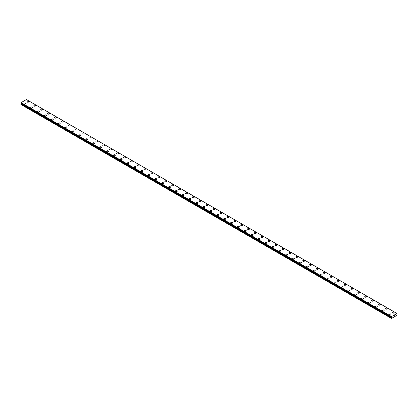 <?xml version="1.0" encoding="UTF-8"?>
<svg xmlns="http://www.w3.org/2000/svg" width="418" height="418" viewBox="0 0 418 418"><rect width="100%" height="100%" fill="white"/><g stroke="black" fill="none" stroke-linecap="round" stroke-linejoin="round"><path stroke-width="0.63" d="M26.966 101.694A0.914 0.528 180 0 1 27.531 101.203A0.914 0.528 180 0 1 28.523 101.318A0.914 0.528 180 0 1 28.795 101.694A0.914 0.528 180 0 1 28.231 102.18A0.914 0.528 180 0 1 27.233 102.065A0.914 0.528 180 0 1 26.966 101.694A0.914 0.528 180 0 1 27.531 101.208A0.914 0.528 180 0 1 28.523 101.323A0.914 0.528 180 0 1 28.795 101.694M33.858 105.67A0.914 0.528 180 0 1 34.422 105.184A0.914 0.528 180 0 1 35.42 105.299A0.914 0.528 180 0 1 35.687 105.676A0.914 0.528 180 0 1 35.122 106.162A0.914 0.528 180 0 1 34.124 106.047A0.914 0.528 180 0 1 33.858 105.67A0.914 0.528 180 0 1 34.422 105.19A0.914 0.528 180 0 1 35.42 105.299A0.914 0.528 180 0 1 35.687 105.67M40.75 109.652A0.914 0.528 180 0 1 41.314 109.166A0.914 0.528 180 0 1 42.312 109.281A0.914 0.528 180 0 1 42.579 109.657A0.914 0.528 180 0 1 42.014 110.138A0.914 0.528 180 0 1 41.021 110.028A0.914 0.528 180 0 1 40.75 109.652A0.914 0.528 180 0 1 41.314 109.166A0.914 0.528 180 0 1 42.312 109.281A0.914 0.528 180 0 1 42.579 109.652M47.647 113.633A0.914 0.528 180 0 1 48.211 113.147A0.914 0.528 180 0 1 49.204 113.257A0.914 0.528 180 0 1 49.476 113.633A0.914 0.528 180 0 1 48.911 114.119A0.914 0.528 180 0 1 47.913 114.004A0.914 0.528 180 0 1 47.647 113.633A0.914 0.528 180 0 1 48.211 113.147A0.914 0.528 180 0 1 49.204 113.262A0.914 0.528 180 0 1 49.476 113.633M54.539 117.615A0.914 0.528 180 0 1 55.103 117.124A0.914 0.528 180 0 1 56.101 117.239A0.914 0.528 180 0 1 56.367 117.615A0.914 0.528 180 0 1 55.803 118.101A0.914 0.528 180 0 1 54.805 117.986A0.914 0.528 180 0 1 54.539 117.615A0.914 0.528 180 0 1 55.103 117.129A0.914 0.528 180 0 1 56.101 117.239A0.914 0.528 180 0 1 56.367 117.615M61.43 121.591A0.914 0.528 180 0 1 61.995 121.105A0.914 0.528 180 0 1 62.993 121.22A0.914 0.528 180 0 1 63.259 121.596A0.914 0.528 180 0 1 62.695 122.077A0.914 0.528 180 0 1 61.702 121.967A0.914 0.528 180 0 1 61.43 121.591A0.914 0.528 180 0 1 61.995 121.105A0.914 0.528 180 0 1 62.993 121.22A0.914 0.528 180 0 1 63.259 121.591M68.327 125.572A0.914 0.528 180 0 1 68.892 125.087A0.914 0.528 180 0 1 69.884 125.196A0.914 0.528 180 0 1 70.151 125.572A0.914 0.528 180 0 1 69.587 126.058A0.914 0.528 180 0 1 68.594 125.943A0.914 0.528 180 0 1 68.327 125.572A0.914 0.528 180 0 1 68.892 125.087A0.914 0.528 180 0 1 69.884 125.201A0.914 0.528 180 0 1 70.151 125.572M75.219 129.554A0.914 0.528 180 0 1 75.783 129.063A0.914 0.528 180 0 1 76.776 129.178A0.914 0.528 180 0 1 77.048 129.554A0.914 0.528 180 0 1 76.484 130.04A0.914 0.528 180 0 1 75.486 129.925A0.914 0.528 180 0 1 75.219 129.554A0.914 0.528 180 0 1 75.783 129.068A0.914 0.528 180 0 1 76.776 129.183A0.914 0.528 180 0 1 77.048 129.554M82.111 133.53A0.914 0.528 180 0 1 82.675 133.044A0.914 0.528 180 0 1 83.673 133.159A0.914 0.528 180 0 1 83.94 133.535A0.914 0.528 180 0 1 83.375 134.021A0.914 0.528 180 0 1 82.377 133.906A0.914 0.528 180 0 1 82.111 133.53A0.914 0.528 180 0 1 82.675 133.044A0.914 0.528 180 0 1 83.673 133.159A0.914 0.528 180 0 1 83.94 133.53M89.003 137.512A0.914 0.528 180 0 1 89.567 137.026A0.914 0.528 180 0 1 90.565 137.141A0.914 0.528 180 0 1 90.831 137.512A0.914 0.528 180 0 1 90.267 137.997A0.914 0.528 180 0 1 89.274 137.883A0.914 0.528 180 0 1 89.003 137.512A0.914 0.528 180 0 1 89.567 137.026A0.914 0.528 180 0 1 90.565 137.141A0.914 0.528 180 0 1 90.831 137.512M95.9 141.493A0.914 0.528 180 0 1 96.464 141.002A0.914 0.528 180 0 1 97.457 141.117A0.914 0.528 180 0 1 97.728 141.493A0.914 0.528 180 0 1 97.164 141.979A0.914 0.528 180 0 1 96.166 141.864A0.914 0.528 180 0 1 95.9 141.493A0.914 0.528 180 0 1 96.464 141.007A0.914 0.528 180 0 1 97.457 141.122A0.914 0.528 180 0 1 97.728 141.493M102.791 145.469A0.914 0.528 180 0 1 103.356 144.983A0.914 0.528 180 0 1 104.354 145.098A0.914 0.528 180 0 1 104.62 145.474A0.914 0.528 180 0 1 104.056 145.96A0.914 0.528 180 0 1 103.058 145.845A0.914 0.528 180 0 1 102.791 145.469A0.914 0.528 180 0 1 103.356 144.983A0.914 0.528 180 0 1 104.354 145.098A0.914 0.528 180 0 1 104.62 145.469M109.683 149.451A0.914 0.528 180 0 1 110.247 148.965A0.914 0.528 180 0 1 111.245 149.08A0.914 0.528 180 0 1 111.512 149.451A0.914 0.528 180 0 1 110.948 149.937A0.914 0.528 180 0 1 109.955 149.822A0.914 0.528 180 0 1 109.683 149.451A0.914 0.528 180 0 1 110.247 148.965A0.914 0.528 180 0 1 111.245 149.08A0.914 0.528 180 0 1 111.512 149.451M116.58 153.432A0.914 0.528 180 0 1 117.144 152.941A0.914 0.528 180 0 1 118.137 153.056A0.914 0.528 180 0 1 118.404 153.432A0.914 0.528 180 0 1 117.839 153.918A0.914 0.528 180 0 1 116.847 153.803A0.914 0.528 180 0 1 116.58 153.432A0.914 0.528 180 0 1 117.144 152.946A0.914 0.528 180 0 1 118.137 153.061A0.914 0.528 180 0 1 118.404 153.432M123.472 157.408A0.914 0.528 180 0 1 124.036 156.922A0.914 0.528 180 0 1 125.029 157.037A0.914 0.528 180 0 1 125.301 157.414A0.914 0.528 180 0 1 124.736 157.899A0.914 0.528 180 0 1 123.738 157.785A0.914 0.528 180 0 1 123.472 157.408A0.914 0.528 180 0 1 124.036 156.922A0.914 0.528 180 0 1 125.029 157.037A0.914 0.528 180 0 1 125.301 157.408M130.364 161.39A0.914 0.528 180 0 1 130.928 160.904A0.914 0.528 180 0 1 131.926 161.019A0.914 0.528 180 0 1 132.192 161.39A0.914 0.528 180 0 1 131.628 161.876A0.914 0.528 180 0 1 130.63 161.761A0.914 0.528 180 0 1 130.364 161.39A0.914 0.528 180 0 1 130.928 160.904A0.914 0.528 180 0 1 131.926 161.019A0.914 0.528 180 0 1 132.192 161.39M137.256 165.371A0.914 0.528 180 0 1 137.82 164.88A0.914 0.528 180 0 1 138.818 164.995A0.914 0.528 180 0 1 139.084 165.371A0.914 0.528 180 0 1 138.52 165.857A0.914 0.528 180 0 1 137.527 165.742A0.914 0.528 180 0 1 137.256 165.371A0.914 0.528 180 0 1 137.82 164.885A0.914 0.528 180 0 1 138.818 165A0.914 0.528 180 0 1 139.084 165.371M144.153 169.347A0.914 0.528 180 0 1 144.717 168.862A0.914 0.528 180 0 1 145.71 168.976A0.914 0.528 180 0 1 145.981 169.353A0.914 0.528 180 0 1 145.417 169.839A0.914 0.528 180 0 1 144.419 169.724A0.914 0.528 180 0 1 144.153 169.347A0.914 0.528 180 0 1 144.717 168.862A0.914 0.528 180 0 1 145.71 168.976A0.914 0.528 180 0 1 145.981 169.347M151.044 173.329A0.914 0.528 180 0 1 151.609 172.843A0.914 0.528 180 0 1 152.607 172.958A0.914 0.528 180 0 1 152.873 173.329A0.914 0.528 180 0 1 152.309 173.815A0.914 0.528 180 0 1 151.311 173.7A0.914 0.528 180 0 1 151.044 173.329A0.914 0.528 180 0 1 151.609 172.843A0.914 0.528 180 0 1 152.607 172.958A0.914 0.528 180 0 1 152.873 173.329M157.936 177.31A0.914 0.528 180 0 1 158.5 176.819A0.914 0.528 180 0 1 159.498 176.934A0.914 0.528 180 0 1 159.765 177.31A0.914 0.528 180 0 1 159.201 177.796A0.914 0.528 180 0 1 158.208 177.681A0.914 0.528 180 0 1 157.936 177.31A0.914 0.528 180 0 1 158.5 176.824A0.914 0.528 180 0 1 159.498 176.939A0.914 0.528 180 0 1 159.765 177.31M164.833 181.287A0.914 0.528 180 0 1 165.397 180.801A0.914 0.528 180 0 1 166.39 180.916A0.914 0.528 180 0 1 166.657 181.292A0.914 0.528 180 0 1 166.092 181.778A0.914 0.528 180 0 1 165.1 181.663A0.914 0.528 180 0 1 164.833 181.287A0.914 0.528 180 0 1 165.397 180.806A0.914 0.528 180 0 1 166.39 180.916A0.914 0.528 180 0 1 166.657 181.287M171.725 185.268A0.914 0.528 180 0 1 172.289 184.782A0.914 0.528 180 0 1 173.282 184.897A0.914 0.528 180 0 1 173.554 185.268A0.914 0.528 180 0 1 172.989 185.754A0.914 0.528 180 0 1 171.991 185.644A0.914 0.528 180 0 1 171.725 185.268A0.914 0.528 180 0 1 172.289 184.782A0.914 0.528 180 0 1 173.282 184.897A0.914 0.528 180 0 1 173.554 185.268M178.617 189.249A0.914 0.528 180 0 1 179.181 188.758A0.914 0.528 180 0 1 180.179 188.873A0.914 0.528 180 0 1 180.445 189.249A0.914 0.528 180 0 1 179.881 189.735A0.914 0.528 180 0 1 178.883 189.62A0.914 0.528 180 0 1 178.617 189.249A0.914 0.528 180 0 1 179.181 188.764A0.914 0.528 180 0 1 180.179 188.879A0.914 0.528 180 0 1 180.445 189.249M185.508 193.226A0.914 0.528 180 0 1 186.073 192.74A0.914 0.528 180 0 1 187.071 192.855A0.914 0.528 180 0 1 187.337 193.231A0.914 0.528 180 0 1 186.773 193.717A0.914 0.528 180 0 1 185.78 193.602A0.914 0.528 180 0 1 185.508 193.226A0.914 0.528 180 0 1 186.073 192.745A0.914 0.528 180 0 1 187.071 192.855A0.914 0.528 180 0 1 187.337 193.226M192.405 197.207A0.914 0.528 180 0 1 192.97 196.721A0.914 0.528 180 0 1 193.962 196.836A0.914 0.528 180 0 1 194.234 197.212A0.914 0.528 180 0 1 193.67 197.693A0.914 0.528 180 0 1 192.672 197.583A0.914 0.528 180 0 1 192.405 197.207A0.914 0.528 180 0 1 192.97 196.721A0.914 0.528 180 0 1 193.962 196.836A0.914 0.528 180 0 1 194.234 197.207M199.297 201.189A0.914 0.528 180 0 1 199.861 200.703A0.914 0.528 180 0 1 200.859 200.812A0.914 0.528 180 0 1 201.126 201.189A0.914 0.528 180 0 1 200.562 201.675A0.914 0.528 180 0 1 199.564 201.56A0.914 0.528 180 0 1 199.297 201.189A0.914 0.528 180 0 1 199.861 200.703A0.914 0.528 180 0 1 200.859 200.818A0.914 0.528 180 0 1 201.126 201.189M206.189 205.17A0.914 0.528 180 0 1 206.753 204.679A0.914 0.528 180 0 1 207.751 204.794A0.914 0.528 180 0 1 208.018 205.17A0.914 0.528 180 0 1 207.453 205.656A0.914 0.528 180 0 1 206.461 205.541A0.914 0.528 180 0 1 206.189 205.17A0.914 0.528 180 0 1 206.753 204.684A0.914 0.528 180 0 1 207.751 204.799A0.914 0.528 180 0 1 208.018 205.17M213.086 209.146A0.914 0.528 180 0 1 213.65 208.66A0.914 0.528 180 0 1 214.643 208.775A0.914 0.528 180 0 1 214.909 209.152A0.914 0.528 180 0 1 214.345 209.637A0.914 0.528 180 0 1 213.352 209.522A0.914 0.528 180 0 1 213.086 209.146A0.914 0.528 180 0 1 213.65 208.66A0.914 0.528 180 0 1 214.643 208.775A0.914 0.528 180 0 1 214.909 209.146M219.978 213.128A0.914 0.528 180 0 1 220.542 212.642A0.914 0.528 180 0 1 221.535 212.752A0.914 0.528 180 0 1 221.806 213.128A0.914 0.528 180 0 1 221.242 213.614A0.914 0.528 180 0 1 220.244 213.499A0.914 0.528 180 0 1 219.978 213.128A0.914 0.528 180 0 1 220.542 212.642A0.914 0.528 180 0 1 221.535 212.757A0.914 0.528 180 0 1 221.806 213.128M226.869 217.109A0.914 0.528 180 0 1 227.434 216.618A0.914 0.528 180 0 1 228.432 216.733A0.914 0.528 180 0 1 228.698 217.109A0.914 0.528 180 0 1 228.134 217.595A0.914 0.528 180 0 1 227.136 217.48A0.914 0.528 180 0 1 226.869 217.109A0.914 0.528 180 0 1 227.434 216.623A0.914 0.528 180 0 1 228.432 216.738A0.914 0.528 180 0 1 228.698 217.109M233.761 221.085A0.914 0.528 180 0 1 234.326 220.599A0.914 0.528 180 0 1 235.324 220.714A0.914 0.528 180 0 1 235.59 221.091A0.914 0.528 180 0 1 235.026 221.577A0.914 0.528 180 0 1 234.033 221.462A0.914 0.528 180 0 1 233.761 221.085A0.914 0.528 180 0 1 234.326 220.599A0.914 0.528 180 0 1 235.324 220.714A0.914 0.528 180 0 1 235.59 221.085M240.658 225.067A0.914 0.528 180 0 1 241.223 224.581A0.914 0.528 180 0 1 242.215 224.696A0.914 0.528 180 0 1 242.487 225.067A0.914 0.528 180 0 1 241.923 225.553A0.914 0.528 180 0 1 240.925 225.438A0.914 0.528 180 0 1 240.658 225.067A0.914 0.528 180 0 1 241.223 224.581A0.914 0.528 180 0 1 242.215 224.696A0.914 0.528 180 0 1 242.487 225.067M247.55 229.048A0.914 0.528 180 0 1 248.114 228.557A0.914 0.528 180 0 1 249.112 228.672A0.914 0.528 180 0 1 249.379 229.048A0.914 0.528 180 0 1 248.814 229.534A0.914 0.528 180 0 1 247.817 229.419A0.914 0.528 180 0 1 247.55 229.048A0.914 0.528 180 0 1 248.114 228.562A0.914 0.528 180 0 1 249.112 228.677A0.914 0.528 180 0 1 249.379 229.048M254.442 233.025A0.914 0.528 180 0 1 255.006 232.539A0.914 0.528 180 0 1 256.004 232.654A0.914 0.528 180 0 1 256.271 233.03A0.914 0.528 180 0 1 255.706 233.516A0.914 0.528 180 0 1 254.714 233.401A0.914 0.528 180 0 1 254.442 233.025A0.914 0.528 180 0 1 255.006 232.539A0.914 0.528 180 0 1 256.004 232.654A0.914 0.528 180 0 1 256.271 233.025M261.339 237.006A0.914 0.528 180 0 1 261.903 236.52A0.914 0.528 180 0 1 262.896 236.635A0.914 0.528 180 0 1 263.162 237.006A0.914 0.528 180 0 1 262.598 237.492A0.914 0.528 180 0 1 261.605 237.377A0.914 0.528 180 0 1 261.339 237.006A0.914 0.528 180 0 1 261.903 236.52A0.914 0.528 180 0 1 262.896 236.635A0.914 0.528 180 0 1 263.162 237.006M268.231 240.987A0.914 0.528 180 0 1 268.795 240.496A0.914 0.528 180 0 1 269.788 240.611A0.914 0.528 180 0 1 270.059 240.987A0.914 0.528 180 0 1 269.495 241.473A0.914 0.528 180 0 1 268.497 241.358A0.914 0.528 180 0 1 268.231 240.987A0.914 0.528 180 0 1 268.795 240.502A0.914 0.528 180 0 1 269.788 240.616A0.914 0.528 180 0 1 270.059 240.987M275.122 244.964A0.914 0.528 180 0 1 275.687 244.478A0.914 0.528 180 0 1 276.685 244.593A0.914 0.528 180 0 1 276.951 244.969A0.914 0.528 180 0 1 276.387 245.455A0.914 0.528 180 0 1 275.389 245.34A0.914 0.528 180 0 1 275.122 244.964A0.914 0.528 180 0 1 275.687 244.478A0.914 0.528 180 0 1 276.685 244.593A0.914 0.528 180 0 1 276.951 244.964M282.014 248.945A0.914 0.528 180 0 1 282.578 248.459A0.914 0.528 180 0 1 283.576 248.574A0.914 0.528 180 0 1 283.843 248.945A0.914 0.528 180 0 1 283.279 249.431A0.914 0.528 180 0 1 282.286 249.316A0.914 0.528 180 0 1 282.014 248.945A0.914 0.528 180 0 1 282.578 248.459A0.914 0.528 180 0 1 283.576 248.574A0.914 0.528 180 0 1 283.843 248.945M288.911 252.927A0.914 0.528 180 0 1 289.475 252.435A0.914 0.528 180 0 1 290.468 252.55A0.914 0.528 180 0 1 290.74 252.927A0.914 0.528 180 0 1 290.176 253.412A0.914 0.528 180 0 1 289.178 253.298A0.914 0.528 180 0 1 288.911 252.927A0.914 0.528 180 0 1 289.475 252.441A0.914 0.528 180 0 1 290.468 252.556A0.914 0.528 180 0 1 290.74 252.927M295.803 256.903A0.914 0.528 180 0 1 296.367 256.417A0.914 0.528 180 0 1 297.365 256.532A0.914 0.528 180 0 1 297.632 256.908A0.914 0.528 180 0 1 297.067 257.394A0.914 0.528 180 0 1 296.069 257.279A0.914 0.528 180 0 1 295.803 256.903A0.914 0.528 180 0 1 296.367 256.417A0.914 0.528 180 0 1 297.365 256.532A0.914 0.528 180 0 1 297.632 256.903M302.695 260.884A0.914 0.528 180 0 1 303.259 260.398A0.914 0.528 180 0 1 304.257 260.513A0.914 0.528 180 0 1 304.523 260.884A0.914 0.528 180 0 1 303.959 261.37A0.914 0.528 180 0 1 302.966 261.255A0.914 0.528 180 0 1 302.695 260.884A0.914 0.528 180 0 1 303.259 260.398A0.914 0.528 180 0 1 304.257 260.513A0.914 0.528 180 0 1 304.523 260.884M309.592 264.866A0.914 0.528 180 0 1 310.156 264.375A0.914 0.528 180 0 1 311.149 264.489A0.914 0.528 180 0 1 311.415 264.866A0.914 0.528 180 0 1 310.851 265.352A0.914 0.528 180 0 1 309.858 265.237A0.914 0.528 180 0 1 309.592 264.866A0.914 0.528 180 0 1 310.156 264.38A0.914 0.528 180 0 1 311.149 264.495A0.914 0.528 180 0 1 311.415 264.866M316.483 268.842A0.914 0.528 180 0 1 317.048 268.356A0.914 0.528 180 0 1 318.041 268.471A0.914 0.528 180 0 1 318.312 268.847A0.914 0.528 180 0 1 317.748 269.333A0.914 0.528 180 0 1 316.75 269.218A0.914 0.528 180 0 1 316.483 268.842A0.914 0.528 180 0 1 317.048 268.361A0.914 0.528 180 0 1 318.041 268.471A0.914 0.528 180 0 1 318.312 268.842M323.375 272.823A0.914 0.528 180 0 1 323.94 272.337A0.914 0.528 180 0 1 324.938 272.452A0.914 0.528 180 0 1 325.204 272.829A0.914 0.528 180 0 1 324.64 273.309A0.914 0.528 180 0 1 323.642 273.2A0.914 0.528 180 0 1 323.375 272.823A0.914 0.528 180 0 1 323.94 272.337A0.914 0.528 180 0 1 324.938 272.452A0.914 0.528 180 0 1 325.204 272.823M330.267 276.805A0.914 0.528 180 0 1 330.831 276.319A0.914 0.528 180 0 1 331.829 276.429A0.914 0.528 180 0 1 332.096 276.805A0.914 0.528 180 0 1 331.531 277.291A0.914 0.528 180 0 1 330.539 277.176A0.914 0.528 180 0 1 330.267 276.805A0.914 0.528 180 0 1 330.831 276.319A0.914 0.528 180 0 1 331.829 276.434A0.914 0.528 180 0 1 332.096 276.805M337.164 280.781A0.914 0.528 180 0 1 337.728 280.295A0.914 0.528 180 0 1 338.721 280.41A0.914 0.528 180 0 1 338.993 280.786A0.914 0.528 180 0 1 338.428 281.272A0.914 0.528 180 0 1 337.43 281.157A0.914 0.528 180 0 1 337.164 280.781A0.914 0.528 180 0 1 337.728 280.3A0.914 0.528 180 0 1 338.721 280.41A0.914 0.528 180 0 1 338.993 280.781M344.056 284.762A0.914 0.528 180 0 1 344.62 284.277A0.914 0.528 180 0 1 345.618 284.392A0.914 0.528 180 0 1 345.885 284.768A0.914 0.528 180 0 1 345.32 285.248A0.914 0.528 180 0 1 344.322 285.139A0.914 0.528 180 0 1 344.056 284.762A0.914 0.528 180 0 1 344.62 284.277A0.914 0.528 180 0 1 345.618 284.392A0.914 0.528 180 0 1 345.885 284.762M350.948 288.744A0.914 0.528 180 0 1 351.512 288.258A0.914 0.528 180 0 1 352.51 288.368A0.914 0.528 180 0 1 352.776 288.744A0.914 0.528 180 0 1 352.212 289.23A0.914 0.528 180 0 1 351.219 289.115A0.914 0.528 180 0 1 350.948 288.744A0.914 0.528 180 0 1 351.512 288.258A0.914 0.528 180 0 1 352.51 288.373A0.914 0.528 180 0 1 352.776 288.744M359.402 292.354A0.914 0.528 180 0 1 359.668 292.725A0.914 0.528 180 0 1 359.104 293.211A0.914 0.528 180 0 1 358.111 293.096A0.914 0.528 180 0 1 357.845 292.725A0.914 0.528 180 0 1 358.409 292.239A0.914 0.528 180 0 1 359.402 292.354M357.845 292.725A0.914 0.528 180 0 1 358.409 292.234A0.914 0.528 180 0 1 359.402 292.349A0.914 0.528 180 0 1 359.668 292.725M364.736 296.702A0.914 0.528 180 0 1 365.301 296.216A0.914 0.528 180 0 1 366.293 296.331A0.914 0.528 180 0 1 366.565 296.707A0.914 0.528 180 0 1 366.001 297.193A0.914 0.528 180 0 1 365.003 297.078A0.914 0.528 180 0 1 364.736 296.702A0.914 0.528 180 0 1 365.301 296.216A0.914 0.528 180 0 1 366.293 296.331A0.914 0.528 180 0 1 366.565 296.702M371.628 300.683A0.914 0.528 180 0 1 372.192 300.197A0.914 0.528 180 0 1 373.19 300.307A0.914 0.528 180 0 1 373.457 300.683A0.914 0.528 180 0 1 372.893 301.169A0.914 0.528 180 0 1 371.895 301.054A0.914 0.528 180 0 1 371.628 300.683A0.914 0.528 180 0 1 372.192 300.197A0.914 0.528 180 0 1 373.19 300.312A0.914 0.528 180 0 1 373.457 300.683M380.082 304.294A0.914 0.528 180 0 1 380.349 304.665A0.914 0.528 180 0 1 379.784 305.15A0.914 0.528 180 0 1 378.792 305.035A0.914 0.528 180 0 1 378.52 304.665A0.914 0.528 180 0 1 379.084 304.179A0.914 0.528 180 0 1 380.082 304.294M378.52 304.665A0.914 0.528 180 0 1 379.084 304.173A0.914 0.528 180 0 1 380.082 304.288A0.914 0.528 180 0 1 380.349 304.665M385.417 308.641A0.914 0.528 180 0 1 385.981 308.155A0.914 0.528 180 0 1 386.974 308.27A0.914 0.528 180 0 1 387.246 308.646A0.914 0.528 180 0 1 386.681 309.132A0.914 0.528 180 0 1 385.683 309.017A0.914 0.528 180 0 1 385.417 308.641A0.914 0.528 180 0 1 385.981 308.155A0.914 0.528 180 0 1 386.974 308.27A0.914 0.528 180 0 1 387.246 308.641M392.309 312.622A0.914 0.528 180 0 1 392.873 312.136A0.914 0.528 180 0 1 393.871 312.251A0.914 0.528 180 0 1 394.137 312.622A0.914 0.528 180 0 1 393.573 313.108A0.914 0.528 180 0 1 392.575 312.993A0.914 0.528 180 0 1 392.309 312.622A0.914 0.528 180 0 1 392.873 312.136A0.914 0.528 180 0 1 393.871 312.251A0.914 0.528 180 0 1 394.137 312.622M23.863 103.486A0.914 0.528 180 0 1 24.427 102.995A0.914 0.528 180 0 1 25.425 103.11A0.914 0.528 180 0 1 25.691 103.486A0.914 0.528 180 0 1 25.127 103.972A0.914 0.528 180 0 1 24.129 103.857A0.914 0.528 180 0 1 23.863 103.486A0.914 0.528 180 0 1 24.427 103A0.914 0.528 180 0 1 25.425 103.115A0.914 0.528 180 0 1 25.691 103.486M30.754 107.468A0.914 0.528 180 0 1 31.319 106.977A0.914 0.528 180 0 1 32.317 107.092A0.914 0.528 180 0 1 32.583 107.468M32.317 107.092A0.914 0.528 180 0 1 32.583 107.463A0.914 0.528 180 0 1 32.019 107.954A0.914 0.528 180 0 1 31.026 107.839A0.914 0.528 180 0 1 30.754 107.463A0.914 0.528 180 0 1 31.319 106.977A0.914 0.528 180 0 1 32.317 107.092M39.208 111.073A0.914 0.528 180 0 1 39.48 111.444A0.914 0.528 180 0 1 38.916 111.93A0.914 0.528 180 0 1 37.918 111.815A0.914 0.528 180 0 1 37.651 111.444A0.914 0.528 180 0 1 38.216 110.958A0.914 0.528 180 0 1 39.208 111.073M37.651 111.444A0.914 0.528 180 0 1 38.216 110.958A0.914 0.528 180 0 1 39.208 111.068A0.914 0.528 180 0 1 39.48 111.444M44.543 115.425A0.914 0.528 180 0 1 45.107 114.934A0.914 0.528 180 0 1 46.105 115.049A0.914 0.528 180 0 1 46.372 115.425A0.914 0.528 180 0 1 45.808 115.911A0.914 0.528 180 0 1 44.81 115.796A0.914 0.528 180 0 1 44.543 115.425A0.914 0.528 180 0 1 45.107 114.94A0.914 0.528 180 0 1 46.105 115.054A0.914 0.528 180 0 1 46.372 115.425M51.435 119.407A0.914 0.528 180 0 1 51.999 118.916A0.914 0.528 180 0 1 52.997 119.031A0.914 0.528 180 0 1 53.264 119.407M52.997 119.031A0.914 0.528 180 0 1 53.264 119.402A0.914 0.528 180 0 1 52.699 119.893A0.914 0.528 180 0 1 51.707 119.778A0.914 0.528 180 0 1 51.435 119.402A0.914 0.528 180 0 1 51.999 118.916A0.914 0.528 180 0 1 52.997 119.031M58.332 123.383A0.914 0.528 180 0 1 58.896 122.897A0.914 0.528 180 0 1 59.889 123.012A0.914 0.528 180 0 1 60.155 123.383A0.914 0.528 180 0 1 59.591 123.869A0.914 0.528 180 0 1 58.598 123.754A0.914 0.528 180 0 1 58.332 123.383A0.914 0.528 180 0 1 58.896 122.897A0.914 0.528 180 0 1 59.889 123.012A0.914 0.528 180 0 1 60.155 123.383M65.224 127.365A0.914 0.528 180 0 1 65.788 126.873A0.914 0.528 180 0 1 66.781 126.988A0.914 0.528 180 0 1 67.052 127.365A0.914 0.528 180 0 1 66.488 127.851A0.914 0.528 180 0 1 65.49 127.736A0.914 0.528 180 0 1 65.224 127.365A0.914 0.528 180 0 1 65.788 126.879A0.914 0.528 180 0 1 66.781 126.994A0.914 0.528 180 0 1 67.052 127.365M72.115 131.346A0.914 0.528 180 0 1 72.68 130.855A0.914 0.528 180 0 1 73.678 130.97A0.914 0.528 180 0 1 73.944 131.346M73.678 130.97A0.914 0.528 180 0 1 73.944 131.341A0.914 0.528 180 0 1 73.38 131.832A0.914 0.528 180 0 1 72.382 131.717A0.914 0.528 180 0 1 72.115 131.341A0.914 0.528 180 0 1 72.68 130.855A0.914 0.528 180 0 1 73.678 130.97M79.007 135.322A0.914 0.528 180 0 1 79.572 134.836A0.914 0.528 180 0 1 80.569 134.951A0.914 0.528 180 0 1 80.836 135.322A0.914 0.528 180 0 1 80.272 135.808A0.914 0.528 180 0 1 79.279 135.693A0.914 0.528 180 0 1 79.007 135.322A0.914 0.528 180 0 1 79.572 134.836A0.914 0.528 180 0 1 80.569 134.951A0.914 0.528 180 0 1 80.836 135.322M85.904 139.304A0.914 0.528 180 0 1 86.469 138.813A0.914 0.528 180 0 1 87.461 138.928A0.914 0.528 180 0 1 87.733 139.304A0.914 0.528 180 0 1 87.169 139.79A0.914 0.528 180 0 1 86.171 139.675A0.914 0.528 180 0 1 85.904 139.304A0.914 0.528 180 0 1 86.469 138.818A0.914 0.528 180 0 1 87.461 138.933A0.914 0.528 180 0 1 87.733 139.304M92.796 143.285A0.914 0.528 180 0 1 93.36 142.794A0.914 0.528 180 0 1 94.358 142.909A0.914 0.528 180 0 1 94.625 143.285M94.358 142.909A0.914 0.528 180 0 1 94.625 143.28A0.914 0.528 180 0 1 94.06 143.771A0.914 0.528 180 0 1 93.062 143.656A0.914 0.528 180 0 1 92.796 143.28A0.914 0.528 180 0 1 93.36 142.794A0.914 0.528 180 0 1 94.358 142.909M99.688 147.261A0.914 0.528 180 0 1 100.252 146.775A0.914 0.528 180 0 1 101.25 146.89A0.914 0.528 180 0 1 101.517 147.261A0.914 0.528 180 0 1 100.952 147.747A0.914 0.528 180 0 1 99.959 147.632A0.914 0.528 180 0 1 99.688 147.261A0.914 0.528 180 0 1 100.252 146.775A0.914 0.528 180 0 1 101.25 146.89A0.914 0.528 180 0 1 101.517 147.261M106.585 151.243A0.914 0.528 180 0 1 107.149 150.752A0.914 0.528 180 0 1 108.142 150.867A0.914 0.528 180 0 1 108.408 151.243A0.914 0.528 180 0 1 107.844 151.729A0.914 0.528 180 0 1 106.851 151.614A0.914 0.528 180 0 1 106.585 151.243A0.914 0.528 180 0 1 107.149 150.757A0.914 0.528 180 0 1 108.142 150.872A0.914 0.528 180 0 1 108.408 151.243M113.477 155.224A0.914 0.528 180 0 1 114.041 154.733A0.914 0.528 180 0 1 115.034 154.848A0.914 0.528 180 0 1 115.305 155.224M115.034 154.848A0.914 0.528 180 0 1 115.305 155.219A0.914 0.528 180 0 1 114.741 155.71A0.914 0.528 180 0 1 113.743 155.595A0.914 0.528 180 0 1 113.477 155.219A0.914 0.528 180 0 1 114.041 154.733A0.914 0.528 180 0 1 115.034 154.848M120.368 159.201A0.914 0.528 180 0 1 120.933 158.715A0.914 0.528 180 0 1 121.931 158.83A0.914 0.528 180 0 1 122.197 159.201A0.914 0.528 180 0 1 121.633 159.686A0.914 0.528 180 0 1 120.635 159.577A0.914 0.528 180 0 1 120.368 159.201A0.914 0.528 180 0 1 120.933 158.715A0.914 0.528 180 0 1 121.931 158.83A0.914 0.528 180 0 1 122.197 159.201M127.26 163.182A0.914 0.528 180 0 1 127.824 162.691A0.914 0.528 180 0 1 128.822 162.806A0.914 0.528 180 0 1 129.089 163.182A0.914 0.528 180 0 1 128.525 163.668A0.914 0.528 180 0 1 127.532 163.553A0.914 0.528 180 0 1 127.26 163.182A0.914 0.528 180 0 1 127.824 162.696A0.914 0.528 180 0 1 128.822 162.811A0.914 0.528 180 0 1 129.089 163.182M134.157 167.163A0.914 0.528 180 0 1 134.721 166.677A0.914 0.528 180 0 1 135.714 166.787A0.914 0.528 180 0 1 135.986 167.163M135.714 166.787A0.914 0.528 180 0 1 135.986 167.158A0.914 0.528 180 0 1 135.422 167.649A0.914 0.528 180 0 1 134.424 167.534A0.914 0.528 180 0 1 134.157 167.158A0.914 0.528 180 0 1 134.721 166.672A0.914 0.528 180 0 1 135.714 166.787M141.049 171.14A0.914 0.528 180 0 1 141.613 170.654A0.914 0.528 180 0 1 142.611 170.769A0.914 0.528 180 0 1 142.878 171.145A0.914 0.528 180 0 1 142.313 171.626A0.914 0.528 180 0 1 141.315 171.516A0.914 0.528 180 0 1 141.049 171.14A0.914 0.528 180 0 1 141.613 170.654A0.914 0.528 180 0 1 142.611 170.769A0.914 0.528 180 0 1 142.878 171.14M147.941 175.121A0.914 0.528 180 0 1 148.505 174.635A0.914 0.528 180 0 1 149.503 174.745A0.914 0.528 180 0 1 149.769 175.121A0.914 0.528 180 0 1 149.205 175.607A0.914 0.528 180 0 1 148.212 175.492A0.914 0.528 180 0 1 147.941 175.121A0.914 0.528 180 0 1 148.505 174.635A0.914 0.528 180 0 1 149.503 174.75A0.914 0.528 180 0 1 149.769 175.121M154.838 179.103A0.914 0.528 180 0 1 155.402 178.611A0.914 0.528 180 0 1 156.395 178.726A0.914 0.528 180 0 1 156.661 179.103A0.914 0.528 180 0 1 156.097 179.588A0.914 0.528 180 0 1 155.104 179.474A0.914 0.528 180 0 1 154.838 179.103A0.914 0.528 180 0 1 155.402 178.617A0.914 0.528 180 0 1 156.395 178.726A0.914 0.528 180 0 1 156.661 179.103M161.729 183.079A0.914 0.528 180 0 1 162.294 182.593A0.914 0.528 180 0 1 163.286 182.708A0.914 0.528 180 0 1 163.558 183.084A0.914 0.528 180 0 1 162.994 183.565A0.914 0.528 180 0 1 161.996 183.455A0.914 0.528 180 0 1 161.729 183.079A0.914 0.528 180 0 1 162.294 182.593A0.914 0.528 180 0 1 163.286 182.708A0.914 0.528 180 0 1 163.558 183.079M168.621 187.06A0.914 0.528 180 0 1 169.185 186.574A0.914 0.528 180 0 1 170.183 186.684A0.914 0.528 180 0 1 170.45 187.06A0.914 0.528 180 0 1 169.886 187.546A0.914 0.528 180 0 1 168.888 187.431A0.914 0.528 180 0 1 168.621 187.06A0.914 0.528 180 0 1 169.185 186.574A0.914 0.528 180 0 1 170.183 186.689A0.914 0.528 180 0 1 170.45 187.06M175.513 191.042A0.914 0.528 180 0 1 176.077 190.551A0.914 0.528 180 0 1 177.075 190.665A0.914 0.528 180 0 1 177.342 191.042A0.914 0.528 180 0 1 176.777 191.528A0.914 0.528 180 0 1 175.785 191.413A0.914 0.528 180 0 1 175.513 191.042A0.914 0.528 180 0 1 176.077 190.556A0.914 0.528 180 0 1 177.075 190.671A0.914 0.528 180 0 1 177.342 191.042M182.41 195.018A0.914 0.528 180 0 1 182.974 194.532A0.914 0.528 180 0 1 183.967 194.647A0.914 0.528 180 0 1 184.239 195.023A0.914 0.528 180 0 1 183.674 195.509A0.914 0.528 180 0 1 182.676 195.394A0.914 0.528 180 0 1 182.41 195.018A0.914 0.528 180 0 1 182.974 194.532A0.914 0.528 180 0 1 183.967 194.647A0.914 0.528 180 0 1 184.239 195.018M189.302 198.999A0.914 0.528 180 0 1 189.866 198.513A0.914 0.528 180 0 1 190.864 198.628A0.914 0.528 180 0 1 191.13 198.999A0.914 0.528 180 0 1 190.566 199.485A0.914 0.528 180 0 1 189.568 199.37A0.914 0.528 180 0 1 189.302 198.999A0.914 0.528 180 0 1 189.866 198.513A0.914 0.528 180 0 1 190.864 198.628A0.914 0.528 180 0 1 191.13 198.999M196.194 202.981A0.914 0.528 180 0 1 196.758 202.49A0.914 0.528 180 0 1 197.756 202.605A0.914 0.528 180 0 1 198.022 202.981A0.914 0.528 180 0 1 197.458 203.467A0.914 0.528 180 0 1 196.465 203.352A0.914 0.528 180 0 1 196.194 202.981A0.914 0.528 180 0 1 196.758 202.495A0.914 0.528 180 0 1 197.756 202.61A0.914 0.528 180 0 1 198.022 202.981M203.091 206.957A0.914 0.528 180 0 1 203.655 206.471A0.914 0.528 180 0 1 204.648 206.586A0.914 0.528 180 0 1 204.914 206.962A0.914 0.528 180 0 1 204.35 207.448A0.914 0.528 180 0 1 203.357 207.333A0.914 0.528 180 0 1 203.091 206.957A0.914 0.528 180 0 1 203.655 206.471A0.914 0.528 180 0 1 204.648 206.586A0.914 0.528 180 0 1 204.914 206.957M209.982 210.938A0.914 0.528 180 0 1 210.547 210.453A0.914 0.528 180 0 1 211.539 210.567A0.914 0.528 180 0 1 211.811 210.938A0.914 0.528 180 0 1 211.247 211.424A0.914 0.528 180 0 1 210.249 211.309A0.914 0.528 180 0 1 209.982 210.938A0.914 0.528 180 0 1 210.547 210.453A0.914 0.528 180 0 1 211.539 210.567A0.914 0.528 180 0 1 211.811 210.938M216.874 214.92A0.914 0.528 180 0 1 217.438 214.429A0.914 0.528 180 0 1 218.436 214.544A0.914 0.528 180 0 1 218.703 214.92A0.914 0.528 180 0 1 218.139 215.406A0.914 0.528 180 0 1 217.141 215.291A0.914 0.528 180 0 1 216.874 214.92A0.914 0.528 180 0 1 217.438 214.434A0.914 0.528 180 0 1 218.436 214.549A0.914 0.528 180 0 1 218.703 214.92M223.766 218.896A0.914 0.528 180 0 1 224.33 218.41A0.914 0.528 180 0 1 225.328 218.525A0.914 0.528 180 0 1 225.595 218.901A0.914 0.528 180 0 1 225.03 219.387A0.914 0.528 180 0 1 224.038 219.272A0.914 0.528 180 0 1 223.766 218.896A0.914 0.528 180 0 1 224.33 218.41A0.914 0.528 180 0 1 225.328 218.525A0.914 0.528 180 0 1 225.595 218.896M230.663 222.878A0.914 0.528 180 0 1 231.227 222.392A0.914 0.528 180 0 1 232.22 222.507A0.914 0.528 180 0 1 232.492 222.878A0.914 0.528 180 0 1 231.927 223.364A0.914 0.528 180 0 1 230.929 223.249A0.914 0.528 180 0 1 230.663 222.878A0.914 0.528 180 0 1 231.227 222.392A0.914 0.528 180 0 1 232.22 222.507A0.914 0.528 180 0 1 232.492 222.878M237.555 226.859A0.914 0.528 180 0 1 238.119 226.368A0.914 0.528 180 0 1 239.117 226.483A0.914 0.528 180 0 1 239.383 226.859A0.914 0.528 180 0 1 238.819 227.345A0.914 0.528 180 0 1 237.821 227.23A0.914 0.528 180 0 1 237.555 226.859A0.914 0.528 180 0 1 238.119 226.373A0.914 0.528 180 0 1 239.117 226.488A0.914 0.528 180 0 1 239.383 226.859M244.446 230.835A0.914 0.528 180 0 1 245.011 230.349A0.914 0.528 180 0 1 246.009 230.464A0.914 0.528 180 0 1 246.275 230.84A0.914 0.528 180 0 1 245.711 231.326A0.914 0.528 180 0 1 244.718 231.211A0.914 0.528 180 0 1 244.446 230.835A0.914 0.528 180 0 1 245.011 230.349A0.914 0.528 180 0 1 246.009 230.464A0.914 0.528 180 0 1 246.275 230.835M251.343 234.817A0.914 0.528 180 0 1 251.908 234.331A0.914 0.528 180 0 1 252.9 234.446A0.914 0.528 180 0 1 253.167 234.817A0.914 0.528 180 0 1 252.603 235.303A0.914 0.528 180 0 1 251.61 235.188A0.914 0.528 180 0 1 251.343 234.817A0.914 0.528 180 0 1 251.908 234.331A0.914 0.528 180 0 1 252.9 234.446A0.914 0.528 180 0 1 253.167 234.817M258.235 238.798A0.914 0.528 180 0 1 258.799 238.307A0.914 0.528 180 0 1 259.792 238.422A0.914 0.528 180 0 1 260.064 238.798A0.914 0.528 180 0 1 259.5 239.284A0.914 0.528 180 0 1 258.502 239.169A0.914 0.528 180 0 1 258.235 238.798A0.914 0.528 180 0 1 258.799 238.312A0.914 0.528 180 0 1 259.792 238.427A0.914 0.528 180 0 1 260.064 238.798M265.127 242.774A0.914 0.528 180 0 1 265.691 242.288A0.914 0.528 180 0 1 266.689 242.403A0.914 0.528 180 0 1 266.956 242.78A0.914 0.528 180 0 1 266.391 243.266A0.914 0.528 180 0 1 265.393 243.151A0.914 0.528 180 0 1 265.127 242.774A0.914 0.528 180 0 1 265.691 242.294A0.914 0.528 180 0 1 266.689 242.403A0.914 0.528 180 0 1 266.956 242.774M272.019 246.756A0.914 0.528 180 0 1 272.583 246.27A0.914 0.528 180 0 1 273.581 246.385A0.914 0.528 180 0 1 273.847 246.756A0.914 0.528 180 0 1 273.283 247.242A0.914 0.528 180 0 1 272.29 247.132A0.914 0.528 180 0 1 272.019 246.756A0.914 0.528 180 0 1 272.583 246.27A0.914 0.528 180 0 1 273.581 246.385A0.914 0.528 180 0 1 273.847 246.756M278.916 250.737A0.914 0.528 180 0 1 279.48 250.246A0.914 0.528 180 0 1 280.473 250.361A0.914 0.528 180 0 1 280.744 250.737A0.914 0.528 180 0 1 280.18 251.223A0.914 0.528 180 0 1 279.182 251.108A0.914 0.528 180 0 1 278.916 250.737A0.914 0.528 180 0 1 279.48 250.251A0.914 0.528 180 0 1 280.473 250.366A0.914 0.528 180 0 1 280.744 250.737M285.808 254.714A0.914 0.528 180 0 1 286.372 254.228A0.914 0.528 180 0 1 287.37 254.343A0.914 0.528 180 0 1 287.636 254.719A0.914 0.528 180 0 1 287.072 255.205A0.914 0.528 180 0 1 286.074 255.09A0.914 0.528 180 0 1 285.808 254.714A0.914 0.528 180 0 1 286.372 254.233A0.914 0.528 180 0 1 287.37 254.343A0.914 0.528 180 0 1 287.636 254.714M292.699 258.695A0.914 0.528 180 0 1 293.264 258.209A0.914 0.528 180 0 1 294.262 258.324A0.914 0.528 180 0 1 294.528 258.7A0.914 0.528 180 0 1 293.964 259.181A0.914 0.528 180 0 1 292.971 259.071A0.914 0.528 180 0 1 292.699 258.695A0.914 0.528 180 0 1 293.264 258.209A0.914 0.528 180 0 1 294.262 258.324A0.914 0.528 180 0 1 294.528 258.695M299.596 262.676A0.914 0.528 180 0 1 300.161 262.19A0.914 0.528 180 0 1 301.153 262.3A0.914 0.528 180 0 1 301.42 262.676A0.914 0.528 180 0 1 300.855 263.162A0.914 0.528 180 0 1 299.863 263.047A0.914 0.528 180 0 1 299.596 262.676A0.914 0.528 180 0 1 300.161 262.19A0.914 0.528 180 0 1 301.153 262.305A0.914 0.528 180 0 1 301.42 262.676M306.488 266.658A0.914 0.528 180 0 1 307.052 266.167A0.914 0.528 180 0 1 308.045 266.282A0.914 0.528 180 0 1 308.317 266.658A0.914 0.528 180 0 1 307.752 267.144A0.914 0.528 180 0 1 306.755 267.029A0.914 0.528 180 0 1 306.488 266.658A0.914 0.528 180 0 1 307.052 266.172A0.914 0.528 180 0 1 308.045 266.282A0.914 0.528 180 0 1 308.317 266.658M313.38 270.634A0.914 0.528 180 0 1 313.944 270.148A0.914 0.528 180 0 1 314.942 270.263A0.914 0.528 180 0 1 315.209 270.639A0.914 0.528 180 0 1 314.644 271.125A0.914 0.528 180 0 1 313.646 271.01A0.914 0.528 180 0 1 313.38 270.634A0.914 0.528 180 0 1 313.944 270.148A0.914 0.528 180 0 1 314.942 270.263A0.914 0.528 180 0 1 315.209 270.634M320.272 274.616A0.914 0.528 180 0 1 320.836 274.13A0.914 0.528 180 0 1 321.834 274.239A0.914 0.528 180 0 1 322.1 274.616A0.914 0.528 180 0 1 321.536 275.101A0.914 0.528 180 0 1 320.543 274.987A0.914 0.528 180 0 1 320.272 274.616A0.914 0.528 180 0 1 320.836 274.13A0.914 0.528 180 0 1 321.834 274.245A0.914 0.528 180 0 1 322.1 274.616M327.169 278.597A0.914 0.528 180 0 1 327.733 278.106A0.914 0.528 180 0 1 328.726 278.221A0.914 0.528 180 0 1 328.997 278.597A0.914 0.528 180 0 1 328.433 279.083A0.914 0.528 180 0 1 327.435 278.968A0.914 0.528 180 0 1 327.169 278.597A0.914 0.528 180 0 1 327.733 278.111A0.914 0.528 180 0 1 328.726 278.226A0.914 0.528 180 0 1 328.997 278.597M334.06 282.573A0.914 0.528 180 0 1 334.625 282.087A0.914 0.528 180 0 1 335.623 282.202A0.914 0.528 180 0 1 335.889 282.578A0.914 0.528 180 0 1 335.325 283.064A0.914 0.528 180 0 1 334.327 282.949A0.914 0.528 180 0 1 334.06 282.573A0.914 0.528 180 0 1 334.625 282.087A0.914 0.528 180 0 1 335.623 282.202A0.914 0.528 180 0 1 335.889 282.573M340.952 286.555A0.914 0.528 180 0 1 341.516 286.069A0.914 0.528 180 0 1 342.514 286.184A0.914 0.528 180 0 1 342.781 286.555A0.914 0.528 180 0 1 342.217 287.041A0.914 0.528 180 0 1 341.224 286.926A0.914 0.528 180 0 1 340.952 286.555A0.914 0.528 180 0 1 341.516 286.069A0.914 0.528 180 0 1 342.514 286.184A0.914 0.528 180 0 1 342.781 286.555M347.849 290.536A0.914 0.528 180 0 1 348.413 290.045A0.914 0.528 180 0 1 349.406 290.16A0.914 0.528 180 0 1 349.673 290.536A0.914 0.528 180 0 1 349.108 291.022A0.914 0.528 180 0 1 348.116 290.907A0.914 0.528 180 0 1 347.849 290.536A0.914 0.528 180 0 1 348.413 290.05A0.914 0.528 180 0 1 349.406 290.165A0.914 0.528 180 0 1 349.673 290.536M354.741 294.512A0.914 0.528 180 0 1 355.305 294.026A0.914 0.528 180 0 1 356.298 294.141A0.914 0.528 180 0 1 356.57 294.518A0.914 0.528 180 0 1 356.005 295.003A0.914 0.528 180 0 1 355.007 294.889A0.914 0.528 180 0 1 354.741 294.512A0.914 0.528 180 0 1 355.305 294.026A0.914 0.528 180 0 1 356.298 294.141A0.914 0.528 180 0 1 356.57 294.512M361.633 298.494A0.914 0.528 180 0 1 362.197 298.008A0.914 0.528 180 0 1 363.195 298.123A0.914 0.528 180 0 1 363.461 298.494A0.914 0.528 180 0 1 362.897 298.98A0.914 0.528 180 0 1 361.899 298.865A0.914 0.528 180 0 1 361.633 298.494A0.914 0.528 180 0 1 362.197 298.008A0.914 0.528 180 0 1 363.195 298.123A0.914 0.528 180 0 1 363.461 298.494M368.524 302.475A0.914 0.528 180 0 1 369.089 301.984A0.914 0.528 180 0 1 370.087 302.099A0.914 0.528 180 0 1 370.353 302.475A0.914 0.528 180 0 1 369.789 302.961A0.914 0.528 180 0 1 368.796 302.846A0.914 0.528 180 0 1 368.524 302.475A0.914 0.528 180 0 1 369.089 301.989A0.914 0.528 180 0 1 370.087 302.104A0.914 0.528 180 0 1 370.353 302.475M375.421 306.451A0.914 0.528 180 0 1 375.986 305.966A0.914 0.528 180 0 1 376.979 306.08A0.914 0.528 180 0 1 377.25 306.457A0.914 0.528 180 0 1 376.686 306.943A0.914 0.528 180 0 1 375.688 306.828A0.914 0.528 180 0 1 375.421 306.451A0.914 0.528 180 0 1 375.986 305.966A0.914 0.528 180 0 1 376.979 306.08A0.914 0.528 180 0 1 377.25 306.451M382.313 310.433A0.914 0.528 180 0 1 382.878 309.947A0.914 0.528 180 0 1 383.876 310.062A0.914 0.528 180 0 1 384.142 310.433A0.914 0.528 180 0 1 383.578 310.919A0.914 0.528 180 0 1 382.58 310.804A0.914 0.528 180 0 1 382.313 310.433A0.914 0.528 180 0 1 382.878 309.947A0.914 0.528 180 0 1 383.876 310.062A0.914 0.528 180 0 1 384.142 310.433M389.205 314.414A0.914 0.528 180 0 1 389.769 313.923A0.914 0.528 180 0 1 390.767 314.038A0.914 0.528 180 0 1 391.034 314.414A0.914 0.528 180 0 1 390.469 314.9A0.914 0.528 180 0 1 389.477 314.785A0.914 0.528 180 0 1 389.205 314.414A0.914 0.528 180 0 1 389.769 313.928A0.914 0.528 180 0 1 390.767 314.043A0.914 0.528 180 0 1 391.034 314.414M394.022 316.254L394.205 315.783M394.31 316.086L394.487 315.689M391.703 317.649L391.572 316.557L396.959 313.474L397.016 315.266L391.499 318.453L391.703 317.649L21.187 103.732L20.921 104.197L20.9 104.49L391.415 318.401M21.193 103.398L21.187 103.732M391.551 317.22L21.015 103.262M396.938 313.463L26.428 99.547L21.062 102.645L20.916 103.204L391.42 317.105L20.916 103.204M391.572 316.557L21.062 102.645M391.551 316.593L21.041 102.682M391.541 316.635L21.025 102.718M391.441 316.823L20.931 102.912M391.415 316.896L20.9 102.985M391.415 317.084L20.9 103.168M391.739 317.398L21.229 103.481M391.739 317.513L21.229 103.596M391.431 318.108L20.921 104.197M391.415 318.176L20.9 104.265"/></g></svg>

